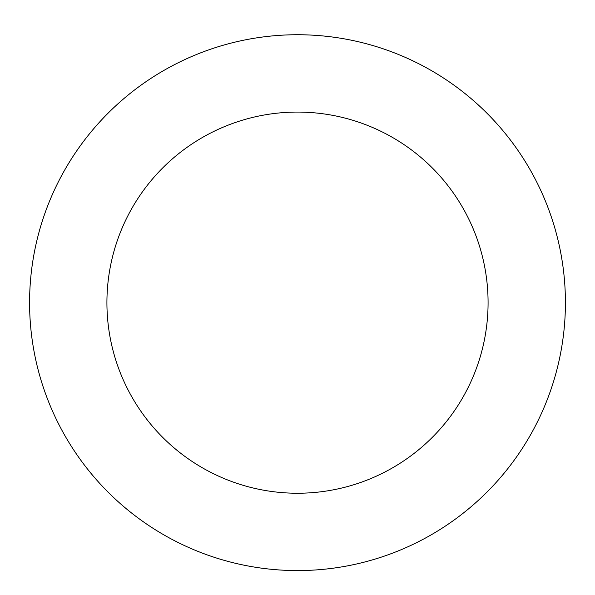 <?xml version="1.0" encoding="UTF-8"?>
<svg xmlns="http://www.w3.org/2000/svg" width="595" height="595" viewBox="0 0 595 595"><rect width="100%" height="100%" fill="white"/><g stroke="black" fill="none" stroke-linecap="round" stroke-linejoin="round"><path stroke-width="0.89" d="M519.74 452.289A267.921 267.921 0 0 0 315.967 35.373A267.921 267.921 0 0 0 56.793 420.308A267.921 267.921 0 0 0 519.74 452.289M455.584 409.1A190.579 190.579 0 0 0 310.635 112.529A190.579 190.579 0 0 0 126.281 386.348A190.579 190.579 0 0 0 455.584 409.1"/></g></svg>

